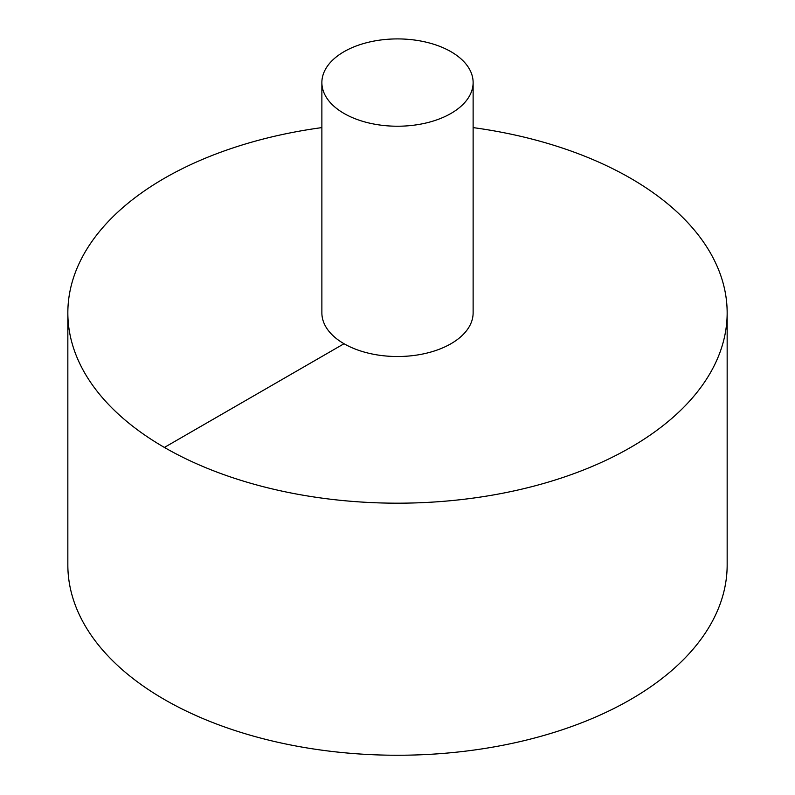 <?xml version="1.0" encoding="UTF-8"?>
<svg xmlns="http://www.w3.org/2000/svg" width="795" height="795" viewBox="0 0 795 795"><rect width="100%" height="100%" fill="white"/><g stroke="black" fill="none" stroke-linecap="round" stroke-linejoin="round"><path stroke-width="1.19" d="M321.876 127.607A329.657 190.333 0 0 0 164.396 178.279A329.657 190.333 0 0 0 67.843 312.852L67.843 564.917A329.657 190.333 0 0 0 397.5 755.25A329.657 190.333 0 0 0 727.157 564.917L727.157 312.852A329.657 190.333 0 0 0 473.124 127.607M67.843 312.852A329.657 190.333 0 0 0 397.5 503.185A329.657 190.333 0 0 0 727.157 312.852M321.876 82.571L321.876 312.852A75.624 43.655 0 0 0 397.5 356.518A75.624 43.655 0 0 0 473.124 312.852L473.124 82.571A75.624 43.655 0 0 0 426.438 42.234A75.624 43.655 0 0 0 344.026 51.695A75.624 43.655 0 0 0 321.876 82.571A75.624 43.655 0 0 0 397.5 126.226A75.624 43.655 0 0 0 473.124 82.571M164.396 447.436L344.026 343.728"/></g></svg>
